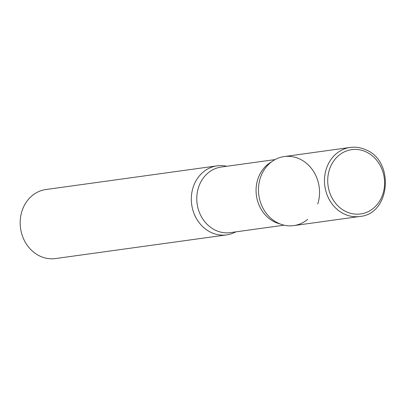 <?xml version="1.0" encoding="UTF-8"?>
<svg xmlns="http://www.w3.org/2000/svg" width="406" height="406" viewBox="0 0 406 406"><rect width="100%" height="100%" fill="white"/><g stroke="black" fill="none" stroke-linecap="round" stroke-linejoin="round"><path stroke-width="0.61" d="M278.755 223.391A34.85 30.45 -97.9 0 1 258.597 186.603A34.85 30.45 -97.9 0 1 284.23 156.569L350.231 147.439A34.85 30.45 -97.9 0 0 324.597 177.478A34.85 30.45 -97.9 0 0 344.76 214.266A34.85 30.45 -97.9 0 0 359.777 216.479L293.777 225.609A34.85 30.45 -97.9 0 1 278.755 223.391M217.078 165.856L45.934 189.521A34.85 30.45 -97.9 0 0 20.3 219.555A34.85 30.45 -97.9 0 0 40.458 256.343A34.85 30.45 -97.9 0 0 55.48 258.561L226.624 234.891A34.85 30.45 -97.9 0 1 211.602 232.679A34.85 30.45 -97.9 0 1 191.444 195.89A34.85 30.45 -97.9 0 1 217.078 165.856A34.85 30.45 -97.9 0 1 226.736 166.277A34.85 30.45 82.1 0 0 193.083 187.511A34.85 30.45 82.1 0 0 201.731 225.675A34.85 30.45 82.1 0 0 235.805 231.867M317.771 203.949A34.85 30.45 82.1 0 0 301.171 159.725A34.85 30.45 82.1 0 0 261.88 173.986A34.85 30.45 82.1 0 0 260.236 178.224A34.85 30.45 82.1 0 0 267.539 214.906A34.85 30.45 82.1 0 0 307.631 219.397M346.612 211.891A32.46 28.359 -97.9 0 1 329.362 169.82A32.46 28.359 -97.9 0 1 365.699 151.712A32.46 28.359 -97.9 0 1 382.949 193.784A32.46 28.359 -97.9 0 1 346.612 211.891M275.05 159.594L221.24 167.039A33.104 28.927 82.1 0 0 198.448 187.613A33.104 28.927 82.1 0 0 230.309 232.623L284.119 225.183M271.452 161.918A33.104 28.927 82.1 0 0 257.749 179.411A33.104 28.927 82.1 0 0 280.028 223.924M359.777 216.479C390.491 214.165 394.942 160.756 365.527 149.692C360.558 147.495 355.458 146.744 350.231 147.439"/></g></svg>
